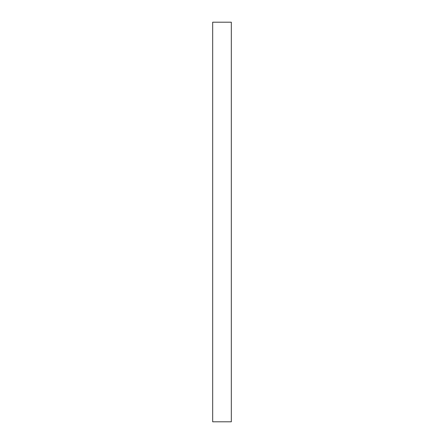 <?xml version="1.0" encoding="UTF-8"?>
<svg xmlns="http://www.w3.org/2000/svg" width="444" height="444" viewBox="0 0 444 444"><rect width="100%" height="100%" fill="white"/><g stroke="black" fill="none" stroke-linecap="round" stroke-linejoin="round"><path stroke-width="0.67" d="M212.676 421.8L231.324 421.8L231.324 22.2L212.676 22.2L212.676 421.8"/></g></svg>
